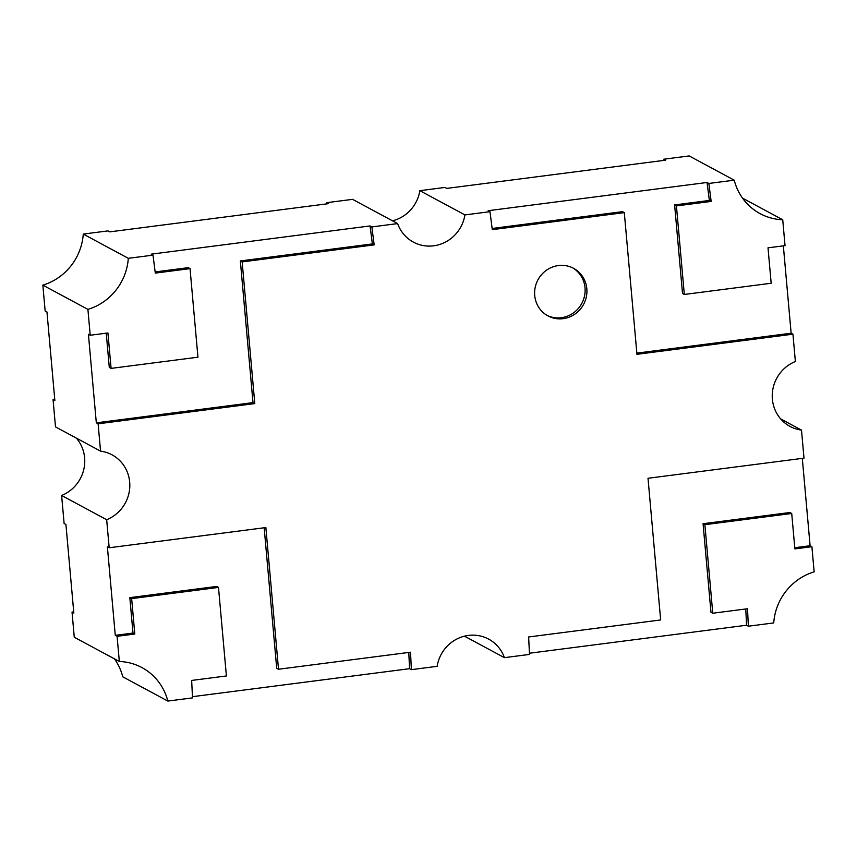 <?xml version="1.0" encoding="UTF-8"?>
<svg xmlns="http://www.w3.org/2000/svg" width="857" height="857" viewBox="0 0 857 857"><rect width="100%" height="100%" fill="white"/><g stroke="black" fill="none" stroke-linecap="round" stroke-linejoin="round"><path stroke-width="1.29" d="M586.82 288.755A27.017 25.914 -61.7 0 1 574.993 314.058A27.017 25.914 -61.7 0 1 547.966 315.912A27.017 25.914 -61.7 0 1 534.714 295.472A27.017 25.914 -61.7 0 1 546.541 270.169A27.017 25.914 -61.7 0 1 573.569 268.316A27.017 25.914 -61.7 0 1 586.82 288.755M572.658 267.855A27.017 25.914 -61.7 0 1 585.02 287.791A27.017 25.914 -61.7 0 1 573.622 312.784A27.017 25.914 -61.7 0 1 547.077 315.408M326.913 203.859L326.806 202.67L328.606 203.634L109.739 231.861L107.939 230.897L83.268 234.079A55.844 53.541 -61.7 0 1 42.85 285.135L45.153 311.005L46.964 311.969L54.859 400.519L53.059 399.555L55.501 426.893L100.558 451.136L98.116 423.797L96.316 422.833L88.41 334.284L90.21 335.248L87.907 309.377A55.844 53.541 118.3 0 0 128.314 258.321L152.996 255.14L151.196 254.165L370.063 225.937L371.863 226.912L397.637 223.591A36.026 34.548 118.3 0 0 413.406 242.124A36.026 34.548 118.3 0 0 464.912 214.914L489.979 211.679L488.179 210.704L707.046 182.477L708.857 183.452L734.224 180.174A55.844 53.541 118.3 0 0 760.116 213.65A55.844 53.541 118.3 0 0 782.73 219.767L785.033 245.638L768.011 247.834L771.171 283.249L684.325 294.454L676.419 205.905L711.16 201.427L708.857 183.452M114.452 658.851A55.844 53.541 -61.7 0 1 122.776 676.826L167.833 701.069L192.514 697.887L191.657 680.437L226.398 675.959L218.492 587.409L216.692 586.434L129.835 597.64L132.996 633.055L115.277 635.348L107.382 546.798L109.182 547.762L106.675 519.728A36.026 34.548 118.3 0 0 129.675 482.062A36.026 34.548 118.3 0 0 112.01 454.821A36.026 34.548 118.3 0 0 100.558 451.136M76.337 438.098A36.026 34.548 -61.7 0 1 84.618 457.82A36.026 34.548 -61.7 0 1 61.618 495.475L64.125 523.52L65.925 524.495L73.831 613.044L72.031 612.069L74.27 637.233L119.327 661.475L117.088 636.312L115.277 635.348M53.059 399.555L54.762 399.33M397.637 223.591L352.581 199.349L326.806 202.67M734.224 180.174L689.167 155.931L663.8 159.209L665.6 160.173L446.733 188.401L444.922 187.437L419.855 190.672A36.026 34.548 -61.7 0 1 392.517 220.827M742.548 198.149L782.73 219.767M783.341 245.852L791.14 333.212L792.939 334.187L795.382 361.525A36.026 34.548 118.3 0 0 772.361 392.956A36.026 34.548 118.3 0 0 790.047 426.422A36.026 34.548 118.3 0 0 801.499 430.107L804.005 458.152L648.01 478.27L660.661 619.954L528.64 636.976L529.497 654.427L504.419 657.651A36.026 34.548 118.3 0 0 488.651 639.118A36.026 34.548 118.3 0 0 437.145 666.328L411.381 669.66L409.571 668.685L192.45 696.687M780.663 418.902L801.499 430.107M802.302 458.377L810.101 545.738L811.9 546.702L814.15 571.865A55.844 53.541 118.3 0 0 773.732 622.921L748.365 626.199L746.565 625.224L529.444 653.227M464.483 636.173L504.419 657.651M61.618 495.475L106.675 519.728M42.85 285.135L87.907 309.377M83.268 234.079L128.314 258.321M419.855 190.672L464.912 214.914M663.896 160.398L663.8 159.209M72.031 612.069L73.723 611.855M371.863 226.912L374.166 244.888L242.156 261.91L254.797 403.593L98.116 423.797M109.182 547.762L265.863 527.558L278.504 669.242L410.524 652.209L411.381 669.66M792.939 334.187L636.955 354.305L624.303 212.622L492.293 229.655L489.979 211.679M90.21 335.248L107.928 332.966L111.089 368.381L197.946 357.187L190.04 268.637L155.299 273.115L152.996 255.14M811.9 546.702L794.878 548.898L791.718 513.482L704.872 524.677L712.767 613.226L747.508 608.749L748.365 626.199M218.492 587.409L131.646 598.615L134.806 634.03L117.088 636.312M167.833 701.069A55.844 53.541 118.3 0 0 141.941 667.592A55.844 53.541 118.3 0 0 119.327 661.475M129.835 597.64L131.646 598.615M132.996 633.055L134.806 634.03M264.17 527.773L276.704 668.267L278.504 669.242M408.778 652.434L409.571 668.685M810.101 545.738L794.771 547.709M704.872 524.677L703.061 523.713L789.918 512.507L791.718 513.482M703.061 523.713L710.967 612.262L712.767 613.226M745.772 608.973L746.565 625.224M791.14 333.212L636.847 353.116M492.143 228.465L622.503 211.658L624.303 212.622M707.046 182.477L709.36 200.452L711.16 201.427M709.36 200.452L674.62 204.93L676.419 205.905M674.62 204.93L682.515 293.48L684.325 294.454M370.063 225.937L372.367 243.913L374.166 244.888M372.367 243.913L240.356 260.946L242.156 261.91M240.356 260.946L252.997 402.619L254.797 403.593M252.997 402.619L96.316 422.833M106.236 333.18L109.289 367.417L111.089 368.381M155.149 271.926L188.24 267.663L190.04 268.637"/></g></svg>
